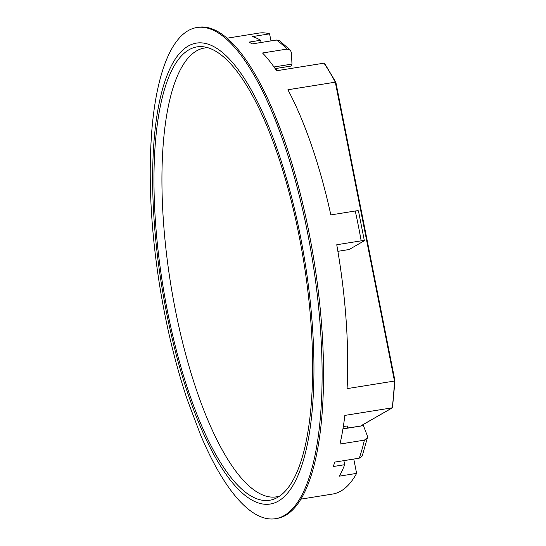 <?xml version="1.0" encoding="UTF-8"?>
<svg xmlns="http://www.w3.org/2000/svg" width="546" height="546" viewBox="0 0 546 546"><rect width="100%" height="100%" fill="white"/><g stroke="black" fill="none" stroke-linecap="round" stroke-linejoin="round"><path stroke-width="0.82" d="M284.173 515.574A248.71 77.389 80.9 0 1 275.484 518.7A248.71 77.389 80.9 0 1 200.437 434.616L187.162 399.331C175.286 363.8 166.08 325.628 159.541 284.814C150.778 229.149 148.198 177.825 151.795 130.849A248.71 77.389 80.9 0 1 188.158 30.658A248.71 77.389 80.9 0 1 196.847 27.532A248.71 77.389 80.9 0 1 310.142 246.478A248.71 77.389 80.9 0 1 284.173 515.574M151.617 133.094A248.71 77.389 80.9 0 1 151.795 130.849M196.847 27.532L198.287 27.3A248.71 77.389 80.9 0 1 311.582 246.253A248.71 77.389 80.9 0 1 285.613 515.342A248.71 77.389 80.9 0 1 276.924 518.468L275.484 518.7M300.901 499.133L332.671 494.041A233.408 72.632 -99.1 0 0 340.827 491.107A233.408 72.632 -99.1 0 0 356.613 473.389L339.38 476.153A233.408 72.632 80.9 0 0 344.683 464.701L333.197 466.537A233.408 72.632 -99.1 0 0 334.841 462.087L359.254 458.176A233.408 72.632 -99.1 0 0 364.394 440.137L339.974 444.048A233.408 72.632 -99.1 0 0 344.854 415.41L392.246 407.821A233.408 72.632 -99.1 0 0 394.478 381.047L347.079 388.636A233.408 72.632 80.9 0 0 336.752 244.751L361.172 240.841A233.408 72.632 -99.1 0 0 355.262 211.002L330.842 214.912A233.408 72.632 80.9 0 0 287.906 89.762L335.299 82.173L335.851 82.46L394.922 380.774L394.478 381.047L394.922 380.774L394.478 381.047L335.299 82.173L335.851 82.46L335.299 82.173A233.408 72.632 -99.1 0 0 324.003 63.165L276.604 70.748A233.408 72.632 80.9 0 0 262.544 52.996L286.964 49.085A233.408 72.632 -99.1 0 0 276.46 40.029L252.047 43.933A233.408 72.632 80.9 0 0 249.153 42.09L260.64 40.254L261.084 42.486M277.607 497.379A229.579 71.437 -99.1 0 0 301.583 248.99A229.579 71.437 -99.1 0 0 196.997 46.881A229.579 71.437 -99.1 0 0 188.977 49.768A229.579 71.437 -99.1 0 0 165.008 298.164A229.579 71.437 -99.1 0 0 269.587 500.266A229.579 71.437 -99.1 0 0 277.607 497.379M343.878 460.64L344.683 464.701M273.996 66.967L291.967 64.094L291.045 66.073L275.15 68.619M270.98 40.902L269.581 33.845L252.348 36.609A233.408 72.632 80.9 0 1 260.64 40.254M347.618 427.955L347.222 425.948L343.318 426.576M276.46 40.029L279.334 40.636L290.39 50.171L286.964 49.085M291.967 64.094L291.462 52.737L290.39 50.171M358.449 210.865L364.353 240.711L349.174 249.515L337.885 251.324M364.162 240.909C364.708 240.493 363.711 240.465 361.172 240.841M355.262 211.002C357.801 210.626 358.797 210.647 358.251 211.07M269.581 33.845A233.408 72.632 -99.1 0 0 258.872 33.101L227.095 38.186M364.394 440.137L367.458 437.605L362.23 455.951L359.254 458.176M342.977 428.699L363.445 425.634L367.308 435.797L367.458 437.605M363.445 425.634L342.943 428.91M276.883 70.707L276.426 68.414M356.613 473.389L353.774 459.05M361.036 425.805L392.478 407.746L394.97 380.842L335.872 82.337M324.003 63.165L324.788 63.841M207.89 47.72A227.286 70.727 -99.1 0 0 204.545 48A227.286 70.727 -99.1 0 0 177.784 321.683A227.286 70.727 -99.1 0 0 276.406 496.853A227.286 70.727 -99.1 0 0 279.675 496.075M278.351 501.112A233.408 72.632 80.9 0 1 166.4 311.998A233.408 72.632 80.9 0 1 188.24 46.041A233.408 72.632 80.9 0 1 300.191 235.155A233.408 72.632 80.9 0 1 278.351 501.112M360.906 425.825L392.246 407.821M335.851 82.296L324.652 63.459M276.406 496.853L279.177 496.41M204.545 48L207.316 47.557"/></g></svg>
